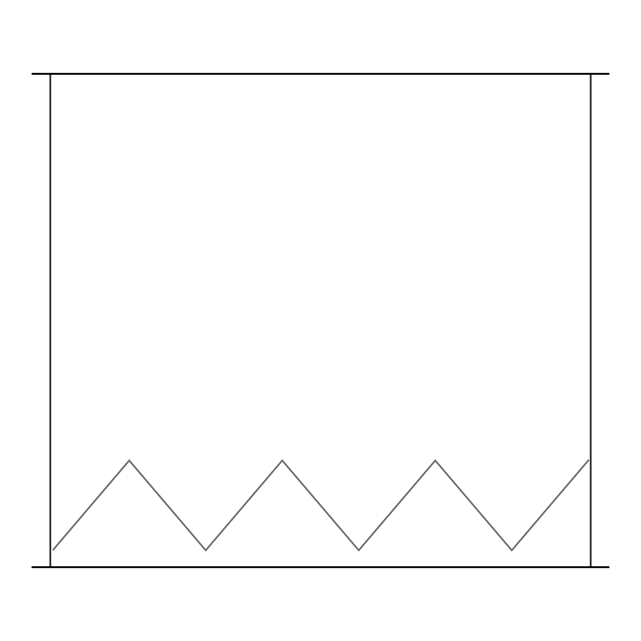 <?xml version="1.0" encoding="UTF-8"?>
<svg xmlns="http://www.w3.org/2000/svg" width="641" height="641" viewBox="0 0 641 641"><rect width="100%" height="100%" fill="white"/><g stroke="black" fill="none" stroke-linecap="round" stroke-linejoin="round"><path stroke-width="0.48" stroke-dasharray="3.21 2.4" d="M603.109 74.284L595.024 74.284L595.024 73.386L603.109 73.386L603.109 74.284L595.024 74.284L595.024 73.386L603.109 73.386L603.109 74.284L603.109 73.386L595.024 73.386L603.109 73.386L595.024 73.386L603.109 73.386L595.024 73.386L595.024 74.284L603.109 74.284L603.109 73.386L595.024 73.386L595.024 74.284L603.109 74.284M45.976 74.284L37.891 74.284L37.891 73.386L45.976 73.386L45.976 74.284L37.891 74.284L37.891 73.386L45.976 73.386L45.976 74.284L45.976 73.386L37.891 73.386L45.976 73.386L37.891 73.386L45.976 73.386L37.891 73.386L37.891 74.284L45.976 74.284L45.976 73.386L37.891 73.386L37.891 74.284L45.976 74.284M595.024 566.716L603.109 566.716L603.109 567.614L595.024 567.614L595.024 566.716L603.109 566.716L603.109 567.614L595.024 567.614L595.024 566.716L595.024 567.614L603.109 567.614L595.024 567.614L603.109 567.614L595.024 567.614L603.109 567.614L603.109 566.716L595.024 566.716L595.024 567.614L603.109 567.614L603.109 566.716L595.024 566.716M37.891 566.716L45.976 566.716L45.976 567.614L37.891 567.614L37.891 566.716L45.976 566.716L45.976 567.614L37.891 567.614L37.891 566.716L37.891 567.614L45.976 567.614L37.891 567.614L45.976 567.614L37.891 567.614L45.976 567.614L45.976 566.716L37.891 566.716L37.891 567.614L45.976 567.614L45.976 566.716L37.891 566.716M590.978 74.284L590.978 566.716L50.022 566.716L50.022 74.284L590.978 74.284L50.022 74.284L50.022 566.716L590.978 566.716L590.978 74.284L50.022 74.284L590.978 74.284M32.05 567.614L608.95 567.614L608.95 566.716L608.95 567.614L32.05 567.614L32.05 566.716L608.95 566.716L32.05 566.716L32.05 567.614M50.919 567.614L590.081 567.614L50.919 567.614L50.919 73.386L590.081 73.386L50.919 73.386L590.081 73.386L590.081 567.614L590.081 73.386L590.081 567.614L50.919 567.614L50.919 73.386L50.919 567.614L590.081 567.614L590.081 73.386L50.919 73.386L50.919 567.614M32.05 73.386L608.95 73.386L608.95 74.284L32.05 74.284L32.05 73.386L32.05 74.284L608.95 74.284L608.95 73.386L32.05 73.386M50.022 566.716L590.978 566.716L50.022 566.716M588.967 460.366L511.774 551.028L435.263 461.167L358.752 551.028L282.248 461.167L205.737 551.028L129.226 461.167L53.403 550.226L52.714 549.641L129.226 459.781L205.737 549.641L282.248 459.781L358.752 549.641L435.263 459.781L511.774 549.641L588.286 459.781L588.967 460.366L588.286 459.781L511.774 549.641L435.263 459.781L358.752 549.641L282.248 459.781L205.737 549.641L129.226 459.781L52.714 549.641L53.403 550.226L129.226 461.167L205.737 551.028L282.248 461.167L358.752 551.028L435.263 461.167L511.774 551.028L435.263 461.167L358.752 551.028L282.248 461.167L205.737 551.028L129.226 461.167L53.403 550.226L52.714 549.641L129.226 459.781L205.737 549.641L282.248 459.781L358.752 549.641L435.263 459.781L511.774 549.641L588.286 459.781L588.967 460.366L511.774 551.028L588.967 460.366L511.774 551.028L435.263 461.167L358.752 551.028L282.248 461.167L205.737 551.028L129.226 461.167L53.403 550.226L52.714 549.641L129.226 459.781L205.737 549.641L282.248 459.781L358.752 549.641L435.263 459.781L511.774 549.641L588.286 459.781L588.967 460.366"/><path stroke-width="0.96" d="M590.978 566.716L590.978 74.284L590.978 566.716M50.022 566.716L50.022 74.284L50.022 566.716M608.95 567.614L32.05 567.614L32.05 566.716L32.05 567.614L608.95 567.614L608.95 566.716L32.05 566.716L608.95 566.716L608.95 567.614M608.95 73.386L32.05 73.386L32.05 74.284L608.95 74.284L608.95 73.386L608.95 74.284L32.05 74.284L32.05 73.386L608.95 73.386"/></g></svg>
